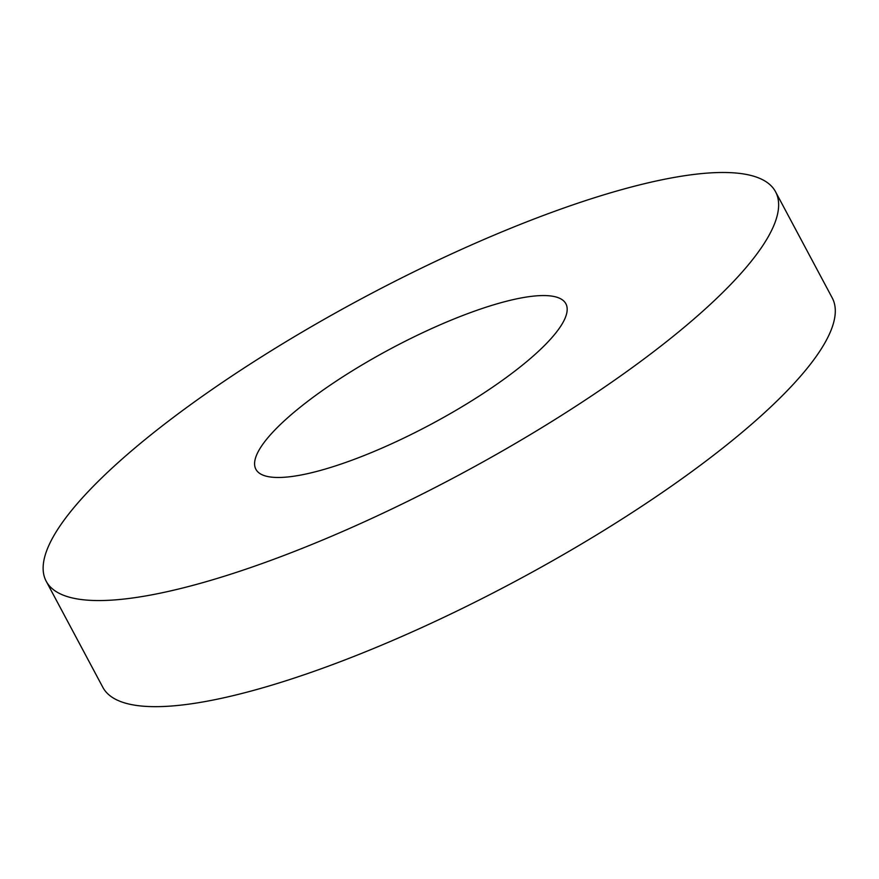 <?xml version="1.0" encoding="UTF-8"?>
<svg xmlns="http://www.w3.org/2000/svg" width="879" height="879" viewBox="0 0 879 879"><rect width="100%" height="100%" fill="white"/><g stroke="black" fill="none" stroke-linecap="round" stroke-linejoin="round"><path stroke-width="1.32" d="M109.304 600.269A413.416 100.711 151.9 0 1 46.202 581.25A413.416 100.711 151.9 0 1 363.445 297.684A413.416 100.711 151.9 0 1 775.575 191.798A413.416 100.711 151.9 0 1 543.64 426.535A413.416 100.711 151.9 0 1 109.304 600.269M775.575 191.798L832.226 297.904A413.416 100.711 151.9 0 1 600.302 532.641A413.416 100.711 151.9 0 1 165.966 706.375A413.416 100.711 151.9 0 1 102.854 687.356L46.202 581.25M282.719 477.363A175.701 42.807 151.9 0 1 255.888 469.276A175.701 42.807 151.9 0 1 390.726 348.765A175.701 42.807 151.9 0 1 565.878 303.76A175.701 42.807 151.9 0 1 467.309 403.527A175.701 42.807 151.9 0 1 282.719 477.363"/></g></svg>
